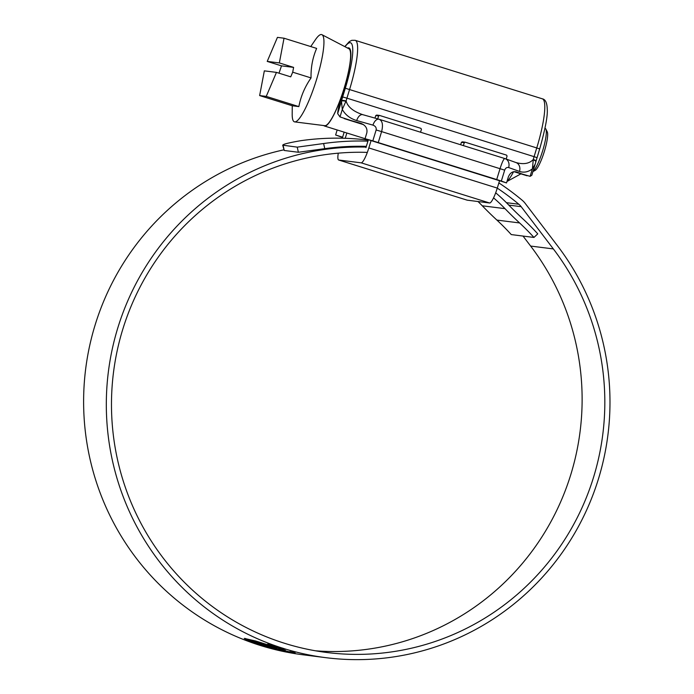<?xml version="1.0" encoding="UTF-8"?>
<svg xmlns="http://www.w3.org/2000/svg" width="694" height="694" viewBox="0 0 694 694"><rect width="100%" height="100%" fill="white"/><g stroke="black" fill="none" stroke-linecap="round" stroke-linejoin="round"><path stroke-width="1.04" d="M532.983 171.479A22.833 4.251 -72.6 0 0 542.673 150.745A22.833 4.251 -72.6 0 0 545.848 129.049L547.245 131.834A20.551 3.826 107.4 0 1 544.382 151.353A20.551 3.826 107.4 0 1 535.204 170.342L532.957 171.574M545.848 129.049A22.833 4.251 -72.6 0 0 545.198 128.407L544.972 128.338M347.937 48.25A40.712 7.582 107.4 0 1 348.752 48.276A40.712 7.582 107.4 0 1 344.241 88.095A40.712 7.582 107.4 0 1 324.454 125.996A40.712 7.582 107.4 0 1 323.777 125.553M259.643 95.572L266.244 96.397L276.455 72.384L264.336 70.857L259.643 95.572L292.261 105.766L292.191 114.128A45.7 8.51 -72.6 0 0 294.707 121.892A45.7 8.51 -72.6 0 0 316.629 79.29A45.7 8.51 -72.6 0 0 321.955 34.7A45.7 8.51 -72.6 0 0 315.466 39.653L310.747 46.559M292.261 105.766L298.854 106.598C300.806 96.371 304.874 86.811 311.051 77.919C310.799 67.413 312.664 57.585 316.646 48.407L284.028 38.213L277.435 37.381L267.225 61.402L279.344 62.928L284.028 38.213M294.707 121.892L324.818 125.683A40.33 7.513 -72.6 0 0 344.172 88.086A40.33 7.513 -72.6 0 0 348.865 48.736L321.955 34.7M279.344 62.928L293.614 67.387L292.703 72.185L311.051 77.919M267.225 61.402L281.495 65.861L279.014 73.182M276.455 72.384L290.725 76.843L292.703 72.185M266.244 96.397L298.854 106.598M281.495 65.861L293.614 67.387M507.01 181.316A40.712 7.582 -72.6 0 0 513.56 171.704M460.66 144.751L461.397 142.348L462.334 141.845L465.188 142.201L506.577 155.135L507.071 156.089L506.169 159.039L505.102 158.657L506.169 159.039M379.549 115.438L378.612 115.941L375.758 115.577L376.695 115.074L379.549 115.438L420.937 128.373L421.432 129.327L420.547 132.216M378.612 115.941L377.709 118.891L378.803 119.186L377.709 118.891M371.082 140.587L368.826 147.943A15.979 2.976 107.4 0 1 361.158 162.838L338.741 160.019A15.979 2.976 107.4 0 1 338.646 160.002A15.979 2.976 107.4 0 1 338.282 153.174M467.01 200.106A15.979 2.976 -72.6 0 0 467.105 200.15A15.979 2.976 -72.6 0 0 467.201 200.167L489.617 202.995A15.979 2.976 -72.6 0 0 497.286 188.091L499.533 180.735M465.188 142.201L464.251 142.704L461.397 142.348M463.366 145.601L464.251 142.704M342.298 138.21L344.155 132.146M345.239 138.288L346.861 132.996M375.758 115.577L374.986 118.11M368.367 139.737L365.972 147.588M315.458 650.799A251.133 246.604 97.2 0 0 570.954 474.08A251.133 246.604 97.2 0 0 530.641 246.066L523.024 236.064M367.334 152.394A251.133 246.604 97.2 0 0 122.647 329.719A251.133 246.604 97.2 0 0 326.779 652.49A251.133 246.604 97.2 0 0 593.656 476.934A251.133 246.604 97.2 0 0 553.344 248.92L521.159 206.673A15.216 14.947 97.2 0 0 518.834 204.244A257.144 252.503 97.2 0 0 497.277 188.126M366.12 147.111A256.381 251.757 97.2 0 0 117.72 328.175A256.381 251.757 97.2 0 0 326.119 657.704A256.381 251.757 97.2 0 0 598.584 478.47A256.381 251.757 97.2 0 0 557.429 245.693L525.237 203.446A20.473 20.1 97.2 0 0 522.114 200.184A262.401 257.665 97.2 0 0 498.873 182.912M283.725 149.861A256.381 251.757 97.2 0 0 95.017 325.321A256.381 251.757 97.2 0 0 303.417 654.841L326.119 657.704M244.444 638.385L245.129 639.209L249.727 640.848M244.262 638.376L255.453 640.952L277.175 647.745L255.262 641.69L249.771 640.978M278.58 648.187L284.592 649.966L278.606 648.118M278.762 648.283L285.208 650.174L278.762 648.283M279.214 648.534L285.347 650.295L279.144 648.56M289.832 651.545L295.15 652.837M295.141 652.837L289.797 651.649M291.914 652.473L280.81 650.174L285.39 651.015L266.184 645.88L291.914 652.464M285.755 651.475L246.422 639.877L259.651 644.613L285.755 651.475M283.447 649.081L267.737 644.015L273.957 646.53L283.421 649.176L283.811 648.448M368.254 140.127L368.228 140.127A262.401 257.665 97.2 0 0 300.91 140.674C287.706 142.947 281.773 144.508 283.1 145.358L284.236 150.477L282.692 145.176L297.24 147.137L323.612 143.528L324.749 148.663L298.368 152.255L284.236 150.477M367.941 141.151A262.401 257.665 97.2 0 0 323.612 143.528M366.345 146.356A257.144 252.503 97.2 0 0 324.749 148.663M495.69 192.802A184.786 181.455 97.2 0 1 508.667 204.964A375.254 368.488 -82.8 0 0 523.076 219.052A248.773 244.288 97.2 0 1 537.755 233.861L533.964 237.443A243.525 239.126 97.2 0 0 519.598 222.948A380.503 373.641 -82.8 0 1 504.989 208.651A179.538 176.293 97.2 0 0 493.564 197.859M533.964 237.443L511.261 234.581A243.525 239.126 97.2 0 0 496.895 220.085A380.503 373.641 -82.8 0 1 482.287 205.797A179.538 176.293 97.2 0 0 478.019 201.529M274.173 646.556L268.873 644.431L282.267 648.838L274.173 646.556M268.96 643.711L268.916 644.301M282.632 648.101L282.267 648.838M273.462 647.597L273.306 648.101M255.262 641.69L255.487 640.961L254.099 640.649L247.576 639.391L247.35 640.12M247.576 639.391L246.205 638.853L245.988 639.582M246.205 638.853L245.355 638.471L245.129 639.209M280.142 648.135L270.946 645.168L280.124 648.187L280.445 647.459M279.066 647.042L278.771 647.771M272.265 644.847L272.135 645.481M270.946 645.168L271.085 644.448M337.674 113.625L341.474 101.203L342.289 109.452L340.008 116.922L337.674 113.625A15.216 2.837 -72.6 0 1 340.086 101.923L344.311 88.103A41.093 7.651 -72.6 0 0 348.865 47.912A41.093 7.651 -72.6 0 0 347.547 48.042M361.045 123.376L344.207 118.613L363.587 124.677M535.768 161.928A3.808 1.154 -166.1 0 0 535.889 161.728L531.83 175.261L530.121 176.337L513.855 171.652L527.076 175.773L515.85 171.756M342.532 137.447L335.627 134.992L337.163 129.969M342.61 137.178L335.627 134.992M360.759 123.28L360.481 123.194C365.504 125.111 367.612 128.338 366.822 132.875L365.035 138.696L372.808 140.882L376.139 129.978C376.538 127.705 375.489 126.091 372.973 125.128L356.699 120.556C350.149 118.579 345.352 114.874 342.289 109.452L345.89 101.35A3.808 1.154 13.9 0 0 341.474 101.203L341.587 100.751A3.808 1.093 14.1 0 1 346.132 101.003C347.737 106.963 353.341 111.534 362.962 114.727A7.608 4.285 105.7 0 0 362.797 114.675L362.797 114.675A7.608 4.285 105.7 0 0 356.699 120.556M501.346 181.056L496.713 179.538L500.053 168.625C502.152 162.101 503.74 158.744 504.816 158.562A7.608 6.289 109.8 0 1 505.163 158.666A7.608 6.289 109.8 0 1 508.641 167.54C506.854 167.15 505.527 168.017 504.677 170.151L501.346 181.056L506.525 182.921L508.303 177.1C510.003 172.841 512.649 171.106 516.232 171.878L516.041 171.808M506.525 182.921L365.035 138.696M496.713 179.538L372.808 140.882M340.008 116.922L363.613 124.686M377.588 118.839L362.702 114.649M516.076 162.596L516.006 162.57A7.608 6.289 109.8 0 1 519.494 171.435L508.641 167.54M506.169 159.03L516.006 162.57A7.608 6.289 109.8 0 0 515.659 162.457C523.406 164.686 529.279 163.706 533.287 159.499A3.808 1.093 14.1 0 1 536.002 161.286L539.672 148.95C545.293 129.041 547.818 115.777 547.245 109.166C547.054 102.807 545.406 99.355 542.309 98.808L355.154 40.313A50.228 9.352 107.4 0 1 349.594 89.439L346.931 98.166L534.085 156.662L536.748 147.935L345.317 88.233A46.42 8.649 -72.6 0 0 345.013 46.724M504.677 170.151L381.605 131.6C383.253 124.937 382.463 120.834 379.236 119.307L504.816 158.562M341.587 100.751A15.216 2.837 107.4 0 1 342.645 96.96L346.931 98.166A11.416 2.125 -72.6 0 0 346.132 101.003L345.89 101.35M379.236 119.307A7.608 4.285 105.7 0 0 379.071 119.255L379.071 119.255A7.608 4.285 105.7 0 0 372.973 125.128M505.683 158.857L504.764 158.536M537.009 157.685L534.085 156.662A11.416 2.125 107.4 0 0 533.287 159.499L532.402 168.868C528.221 172.034 523.918 172.893 519.494 171.435M536.002 161.286L535.889 161.728A3.808 1.154 -166.1 0 0 533.33 159.932M535.256 164.044L532.402 168.868L530.121 176.337M368.826 147.943L497.286 188.091M361.158 162.838L489.617 202.995M338.741 160.019L467.201 200.167M298.368 152.255L297.24 147.137M518.834 204.244L506.429 202.683M521.159 206.673L508.823 205.12M553.344 248.92L530.641 246.066M504.989 208.651L482.287 205.797M519.598 222.948L496.895 220.085M259.79 644.171L259.651 644.613M261.3 642.679L261.135 643.199M258.029 641.698L257.83 642.332M254.099 640.649L253.883 641.377M250.95 640.068L250.725 640.796M539.672 148.95L536.748 147.935A50.228 9.352 -72.6 0 0 542.309 98.808M342.645 96.96L345.317 88.233M376.139 129.978L381.605 131.6L378.273 142.513M349.741 48.58L348.752 48.276M365.044 138.679L324.454 125.996M520.925 173.856L506.958 181.498M338.646 160.002L467.105 200.15M249.953 640.12L249.736 640.84M344.788 46.602L349.325 41.597L351.789 40.321L355.154 40.313M378.404 119.064L379.418 119.359"/></g></svg>
